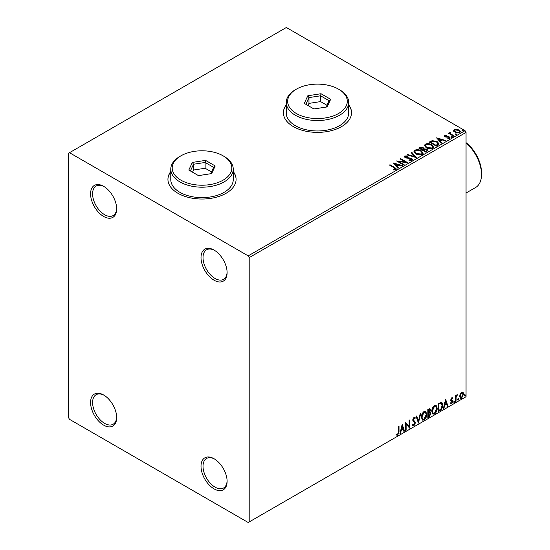 <?xml version="1.0" encoding="UTF-8"?>
<svg xmlns="http://www.w3.org/2000/svg" width="550" height="550" viewBox="0 0 550 550"><rect width="100%" height="100%" fill="white"/><g stroke="black" fill="none" stroke-linecap="round" stroke-linejoin="round"><path stroke-width="0.82" d="M214.06 250.078L214.06 250.071A18.459 10.656 -120 0 0 214.06 250.071A18.459 10.656 -120 0 0 201.011 257.613A18.459 10.656 -120 0 0 214.06 280.218A18.459 10.656 -120 0 0 227.109 272.683A18.459 10.656 -120 0 0 214.06 250.078M227.102 272.085A17.036 9.838 60 0 1 223.582 279.317A17.036 9.838 60 0 1 215.064 278.479A17.036 9.838 60 0 1 203.933 263.464A17.036 9.838 60 0 1 206.546 249.81A17.036 9.838 60 0 1 214.576 250.381M103.627 186.319L103.627 186.319A18.459 10.656 -120 0 0 90.578 193.854A18.459 10.656 -120 0 0 103.627 216.459A18.459 10.656 -120 0 0 116.676 208.924A18.459 10.656 -120 0 0 103.627 186.319M116.669 208.326A17.036 9.838 60 0 1 113.149 215.559A17.036 9.838 60 0 1 104.631 214.72A17.036 9.838 60 0 1 93.5 199.705A17.036 9.838 60 0 1 96.113 186.051A17.036 9.838 60 0 1 104.142 186.622M103.627 394.982L103.627 394.982A18.459 10.656 -120 0 0 90.578 402.518A18.459 10.656 -120 0 0 103.627 425.123A18.459 10.656 -120 0 0 116.676 417.587A18.459 10.656 -120 0 0 103.627 394.982M116.669 416.989A17.036 9.838 60 0 1 113.149 424.229A17.036 9.838 60 0 1 104.631 423.383A17.036 9.838 60 0 1 93.5 408.368A17.036 9.838 60 0 1 96.113 394.721A17.036 9.838 60 0 1 104.142 395.292M214.06 458.741L214.06 458.741A18.459 10.656 -120 0 0 201.011 466.276A18.459 10.656 -120 0 0 214.06 488.881A18.459 10.656 -120 0 0 227.109 481.346A18.459 10.656 -120 0 0 214.06 458.741M227.102 480.748A17.036 9.838 60 0 1 223.582 487.987A17.036 9.838 60 0 1 215.064 487.142A17.036 9.838 60 0 1 203.933 472.127A17.036 9.838 60 0 1 206.546 458.48A17.036 9.838 60 0 1 214.576 459.051M170.775 171.497A34.073 19.676 0 0 0 167.936 179.362A34.073 19.676 0 0 0 177.918 193.27A34.073 19.676 0 0 0 215.05 197.539A34.073 19.676 0 0 0 236.087 179.362A34.073 19.676 0 0 0 233.248 171.497M170.775 171.731A34.073 19.676 0 0 0 167.936 179.479M286.234 104.844A34.073 19.676 0 0 0 283.394 112.702A34.073 19.676 0 0 0 293.37 126.617A34.073 19.676 0 0 0 330.509 130.879A34.073 19.676 0 0 0 351.539 112.702A34.073 19.676 0 0 0 348.7 104.844M286.234 105.071A34.073 19.676 0 0 0 283.394 112.819M68.489 153.278L68.489 417.587L69.492 419.327L248.194 522.5L249.198 521.923L249.198 257.606L248.194 255.874L69.492 152.701L68.489 153.278M453.798 130.955L454.403 129.621L456.706 129.271L459.058 130.02L460.405 131.732L459.717 132.694L455.091 132.309L453.729 130.591M450.299 132.722L450.636 133.801L454.039 135.864L453.502 136.18L448.367 133.217L448.903 132.901L449.659 133.341L449.756 132.309L450.34 132.172L450.629 132.632L450.182 133.286M448.766 133.444L449.659 133.801L449.756 132.309L449.756 132.77L450.34 132.172M444.214 136.091L444.531 135.328L446.304 135.142L446.428 135.582L445.191 135.671L445.362 136.373L448.436 136.579L450.147 137.885L449.749 138.449L447.941 138.689L447.776 138.236L449.054 138.119L448.889 137.259L445.809 137.053L444.847 136.696L444.531 135.328L444.159 135.85M445.191 135.671L445.362 136.833L445.961 137.026L445.961 136.565M448.484 138.731L449.054 138.586L448.889 137.259M437.924 145.172L436.294 146.114L429.268 142.058L432.252 140.621L437.195 141.639L439.072 143.818L437.924 145.172M425.844 152.151L418.811 148.088L419.808 147.517L423.17 147.586L424.002 148.83L426.91 149.229L427.893 150.473L425.844 152.151M424.022 148.651L424.002 149.297L426.91 149.689L426.91 149.229M416.377 157.609L407.103 154.853L407.688 154.516L414.728 156.606L411.104 152.542L411.696 152.199L416.377 157.609M404.126 164.684L403.59 164.993L396.557 160.937L405.316 161.934L400.07 158.909L400.613 158.599L407.639 162.656L398.901 161.666L404.126 164.684M393.498 169.929L395.175 169.689L395.175 169.228L394.116 167.75L389.441 165.048L389.984 164.739L394.728 167.475L396.385 168.994L395.904 169.641L393.766 169.936L393.498 169.469L395.34 169.091M248.194 255.874L465.046 130.673L286.344 27.5L69.492 152.701M393.133 162.917L402.504 165.619L401.919 165.963L398.942 165.076L396.969 166.217L398.502 167.936L397.911 168.272L393.133 162.917M409.069 159.851L409.069 160.318L411.345 160.359L411.139 158.641L405.137 157.671L404.312 156.654L404.752 156.001L407.303 155.904L407.309 156.399L405.467 156.42L405.646 157.341L411.689 158.331L412.61 159.555L412.101 160.291L408.987 160.311L409.069 159.851L411.647 159.596M405.467 156.42L405.288 157.032M415.869 153.883L413.944 151.498L414.817 150.191C417.106 149.366 419.251 149.552 421.245 150.741L423.143 153.134L422.249 154.433C419.973 155.238 417.849 155.052 415.869 153.883M426.326 147.847L424.394 145.461L425.267 144.155C427.563 143.33 429.701 143.516 431.695 144.705L433.592 147.104L432.699 148.397C430.423 149.201 428.299 149.016 426.326 147.847M436.562 137.844L445.933 140.546L445.342 140.889L442.372 140.002L440.399 141.144L441.925 142.863L441.341 143.199L436.562 137.844M451.296 136.881L451.158 136.283L452.196 136.359L452.327 136.957L451.296 136.881L451.158 136.283L451.158 136.744L452.196 136.826L452.196 136.359L452.327 136.957M455.441 134.489L455.304 133.891L456.342 133.966L456.473 134.564L455.441 134.489L455.304 133.891L455.304 134.351L456.342 134.434L456.342 133.966L456.473 134.564M462.192 130.584L462.062 129.986L463.093 130.068L463.231 130.666L462.192 130.584L462.062 129.986L462.062 130.453L463.093 130.529L463.093 130.068L463.231 130.666M460.178 393.903L461.636 392.074L463.093 392.212L463.616 394.02L461.636 398.214L460.46 398.331L459.656 396.309L460.178 393.903M462.811 391.978L463.616 394.02M455.51 401.651L455.51 395.718L456.046 395.409L456.046 396.282L457.401 394.728L456.136 397.258L456.046 401.335L455.51 401.651M451.763 397.781L452.808 398.021L452.492 398.709L451.797 398.489L451.275 399.589L452.629 400.785L452.808 401.603L451.667 403.975L450.553 403.81L450.862 403.081L451.605 403.281L452.265 401.94L450.904 400.744L450.732 399.926L451.763 397.781M452.513 397.781L452.808 398.021L452.402 397.788L452.114 398.42M452.492 398.709L451.392 398.255L450.869 399.355L451.275 399.589M450.869 399.355L452.629 400.785L452.224 400.551L452.808 401.603M450.862 403.081L451.605 403.281M452.134 401.452L450.904 400.744M441.038 402.181C442.179 402.435 442.709 403.418 442.626 405.13C442.709 407.426 441.808 409.262 439.931 410.644L438.302 411.586L438.302 403.466L441.643 402.325M429.406 411.881L430.911 413.545L429.254 416.804L427.852 417.615L427.852 409.502L429.976 408.698L430.464 410.004L429.804 412.115L430.396 412.218M418.392 423.081L416.137 416.268L416.728 415.924L418.433 421.094L420.145 413.951L420.729 413.614L418.392 423.081M406.134 430.155L405.598 430.464L405.598 422.352L409.111 426.374L409.111 420.324L409.647 420.014L409.647 428.127L406.134 424.119L406.134 430.155L405.598 430.004M398.475 431.86L398.475 426.463L399.018 426.147L399.018 431.626L397.732 435.215L396.406 435.043L396.681 434.259L397.726 434.383L398.475 431.86M249.198 521.923L466.049 396.722L466.049 132.412L249.198 257.606M402.174 424.325L404.511 431.09L403.927 431.434L403.205 429.248L401.232 430.389L400.51 433.407L399.919 433.744L402.174 424.325M413.93 425.858L413.022 425.927L412.349 424.999L412.789 424.332L413.896 425.054L414.872 423.108L412.988 421.004L412.713 419.925L413.971 417.312L414.769 417.257L415.326 417.897L414.906 418.639L413.964 418.144L413.256 419.581L415.415 422.806L413.93 425.858L412.83 425.776M413.139 424.909L413.896 425.054M414.501 418.413L413.559 417.911L414.453 418.11L413.559 417.911L412.851 419.348L413.256 419.581M421.362 417.34C421.321 415.051 422.214 413.105 424.029 411.496L425.659 411.359L426.766 414.184C426.8 416.481 425.906 418.419 424.071 420.007L422.476 420.138L421.362 417.34M431.812 411.311C431.771 409.014 432.664 407.069 434.479 405.467L436.109 405.322L437.216 408.148C437.257 410.444 436.356 412.39 434.527 413.971L432.926 414.102L431.812 411.311M445.596 399.259L447.941 406.017L447.349 406.361L446.627 404.174L444.654 405.316L443.933 408.334L443.348 408.671L445.596 399.259M453.798 402.064L454.245 401.129L454.699 401.548L454.245 402.483L453.393 401.83M454.245 401.129L454.699 401.548L454.293 401.314L453.846 402.249M457.944 399.671L458.391 398.736L458.844 399.156L458.391 400.091L457.538 399.438M458.391 398.736L458.844 399.156L458.439 398.922L457.992 399.857M464.702 395.773L465.149 394.838L465.603 395.251L465.149 396.186L464.296 395.539M465.149 394.838L465.603 395.251L465.197 395.017L464.75 395.959M465.046 130.673L466.049 132.412M351.539 112.819A34.073 19.676 0 0 0 348.7 105.071M236.087 179.479A34.073 19.676 0 0 0 233.248 171.731M398.619 426.381L398.619 431.399L397.334 434.981L397.732 435.215M397.334 434.981L396 434.809M402.078 424.71L404.511 431.09M401.232 430.389L400.826 430.155L402.799 429.014L403.205 429.248M400.826 430.155L400.104 433.173L400.51 433.407M402.215 426.264L401.816 426.03L401.06 429.186L401.459 429.419L402.971 428.546L402.215 426.264L401.459 429.419M405.598 422.4L409.111 426.374M409.248 420.241L409.248 427.859M409.303 427.928L409.647 428.127M405.735 429.921L405.735 423.885L406.134 424.119M412.39 424.105L413.49 424.82M414.556 417.182L415.326 417.897M414.927 417.67L414.604 418.234M412.851 419.348L413.579 420.441M413.181 420.207L414.246 420.867M413.848 420.633L415.415 422.806M415.016 422.579L413.531 425.631M416.453 416.082L418.433 421.094M420.2 413.916L418.172 422.414M425.453 411.263L426.766 414.184M426.367 413.951C426.401 416.247 425.501 418.186 423.672 419.774L424.071 420.007M423.672 419.774L422.283 420.001M425.157 412.156L423.651 412.087L421.499 416.797L422.599 419.141M426.229 414.494L425.349 412.239L424.057 412.321L421.905 417.024L422.792 419.279L424.057 419.183L426.229 414.494M423.651 412.087L424.057 412.321M421.499 416.797L421.905 417.024M429.756 408.623L430.464 410.004M430.059 409.771L429.763 411.235M430.176 412.136L430.911 413.545M430.513 413.311L428.856 416.577L429.254 416.804M428.856 416.577L427.852 417.154M429.777 412.878L427.989 413.222L427.989 416.24L428.388 416.474L430.375 413.861L429.522 412.899L428.388 413.456L428.388 416.474M429.419 409.523L427.989 409.791L427.989 412.39L428.388 412.624L429.921 410.334L429.646 409.564L428.388 410.025L428.388 412.624M428.546 409.468L428.952 409.702M427.989 409.791L428.388 410.025M427.989 413.222L428.388 413.456M429.124 412.665L429.598 412.72M435.909 405.226L437.216 408.148M436.817 407.914C436.851 410.211 435.951 412.156 434.122 413.737L434.527 413.971M434.122 413.737L432.733 413.964M435.607 406.12L434.108 406.051L431.949 410.761L433.049 413.105M436.679 408.457L435.799 406.209L434.507 406.285L432.355 410.994L433.242 413.243L434.507 413.153L436.679 408.457M434.108 406.051L434.507 406.285M431.949 410.761L432.355 410.994M441.437 402.236L442.221 404.903C442.303 407.192 441.409 409.035 439.533 410.41L439.931 410.644M439.533 410.41L438.302 411.118M442.221 404.903L442.626 405.13M441.107 403.136L440.351 402.882L438.439 403.755L438.439 410.211L438.838 410.438L440.866 409.062L442.083 405.446L440.749 403.116L438.838 403.989L438.838 410.438M438.439 403.755L438.838 403.989M440.351 402.882L440.914 402.992M445.507 399.637L447.941 406.017M444.654 405.316L444.256 405.082L446.229 403.941L446.627 404.174M444.256 405.082L443.534 408.1L443.933 408.334M445.644 401.191L445.239 400.957L444.482 404.119L444.888 404.346L446.401 403.473L445.644 401.191L444.888 404.346M452.086 398.482L451.392 398.255L452.086 398.482M451.543 400.118L452.224 400.551M452.402 401.369L451.261 403.741L451.667 403.975M451.261 403.741L450.154 403.576M450.464 402.848L451.206 403.047M450.505 400.51L451.564 401.17M453.846 400.895L454.293 401.314M455.647 395.636L456.046 396.282M456.892 394.831L457.146 395.505M455.922 396.206L455.73 397.031L456.136 397.258M455.73 397.031L455.647 401.108L456.046 401.335M457.992 398.502L458.439 398.922M463.217 393.786L461.237 397.98L461.636 398.214M461.237 397.98L460.268 398.186M462.241 392.672L461.237 392.576L459.793 395.766L460.598 397.396M463.079 394.336L462.447 392.748L461.636 392.803L460.192 396L460.776 397.547L461.636 397.485L463.079 394.336M461.237 392.576L461.636 392.803M459.793 395.766L460.192 396M464.75 394.604L465.197 395.017M389.84 165.282L389.984 164.739M389.984 165.199L396.337 169.214M394.721 169.84L394.721 169.373M395.175 169.689L395.416 169.331M393.601 163.439L401.974 165.928M398.228 168.094L396.969 166.217M394.873 163.873L396.481 166.127L397.994 165.254L397.994 164.794L394.873 163.873L396.481 165.667L397.994 164.794M396.481 166.127L396.481 165.667M397.402 161.425L405.316 162.401L405.316 161.934M400.476 159.142L400.613 158.599M400.613 159.06L406.808 162.642M403.728 164.917L398.901 162.126L398.901 161.666M411.345 160.359L411.709 159.837M404.353 156.887L404.752 156.001M404.752 156.461L407.303 156.365L407.303 155.904M405.467 156.887L405.646 157.341M405.646 157.809L406.883 158.146L406.883 157.678M406.883 158.146L408.251 158.159L408.251 157.699M408.251 158.159L411.689 158.799L411.689 158.331M411.689 158.799L412.576 159.775M407.632 155.011L407.688 154.516M407.688 154.976L414.728 157.066L414.728 156.606M411.379 152.845L411.696 152.199M411.696 152.666L416.006 157.499M413.964 151.738L414.817 150.191M414.817 150.652C417.106 149.834 419.251 150.012 421.245 151.209L421.245 150.741M421.245 151.209L423.122 153.361M414.886 151.903L416.412 154.034L421.506 154.488L422.214 153.161M420.702 151.051L415.559 150.59L414.865 151.656L416.412 153.567L421.506 154.028L422.242 152.928L420.702 151.051M421.506 154.488L421.506 154.028M416.412 154.034L416.412 153.567M419.217 148.321L423.17 148.053L423.17 147.586M423.17 148.053L424.002 149.297M426.91 149.689L427.859 150.7M426.277 151.525L426.979 150.322L426.367 149.538L424.263 149.304L423.046 149.909L423.046 150.377L425.659 151.882L426.924 150.542M422.606 149.799L423.246 148.658L422.641 147.909L420.076 148.197L420.076 148.658L422.324 149.958L423.184 148.878M422.324 149.958L422.606 149.339M420.076 148.197L422.324 149.497M425.659 151.882L426.277 151.064M423.046 149.909L425.659 151.422M424.414 145.702L425.267 144.155M425.267 144.623C427.563 143.797 429.701 143.983 431.695 145.172L431.695 144.705M431.695 145.172L433.572 147.331M425.342 145.867L426.862 147.998L431.956 148.459L432.664 147.132M431.152 145.021L426.009 144.561L425.315 145.619L426.862 147.537L431.956 147.991L432.692 146.891L431.152 145.021M431.956 148.459L431.956 147.991M426.862 147.998L426.862 147.537M429.667 142.292L432.252 141.089L432.252 140.621M432.252 141.089L437.195 142.106L437.195 141.639M437.195 142.106L439.044 144.052M437.958 144.574L436.652 141.948L432.637 141.171L430.526 142.161L430.526 142.622L436.109 145.846L437.958 144.574L438.082 143.859M430.526 142.161L436.109 145.386L438.109 143.626L438.109 144.093M436.109 145.846L436.109 145.386M437.03 138.366L445.404 140.855M441.65 143.021L440.399 141.144M438.302 138.799L439.904 141.061L441.416 140.188L441.416 139.721L438.302 138.799L439.904 140.594L441.416 139.721M439.904 141.061L439.904 140.594M444.531 135.788L445.452 135.582M446.304 135.568L446.304 135.142M445.191 136.132L445.362 136.833L445.191 136.132M445.961 137.026L448.436 137.039L448.436 136.579M448.436 137.039L449.405 137.397L449.405 136.936M449.405 137.397L450.099 138.098M449.054 138.586L448.889 137.727L449.054 138.586M451.296 137.342L451.158 136.744M452.196 136.826L452.327 137.424M448.903 133.368L448.903 132.901M450.299 133.183L450.636 133.801M450.636 134.269L453.64 136.097M455.441 134.949L455.304 134.351M456.342 134.434L456.473 135.032M453.798 131.422L454.403 129.621M454.403 130.089L456.706 129.738L456.706 129.271M456.706 129.738L459.058 130.488L459.058 130.02M459.058 130.488L460.377 131.959M454.609 130.907L455.634 132.468L459.085 132.791L459.532 131.849M458.521 130.336L455.036 129.986L454.575 130.673L455.634 132L459.085 132.33L459.566 131.622L458.521 130.336M459.085 132.791L459.085 132.33M455.634 132.468L455.634 132M462.192 131.051L462.062 130.453M463.093 130.529L463.231 131.127M466.049 142.67A26.125 15.084 60 0 1 481.511 172.638L481.511 174.494A28.394 16.397 -120 0 0 466.049 143.007M466.049 193.022L475.633 187.495A28.394 16.397 -120 0 0 481.511 174.494M180.929 180.173A29.817 17.215 0 0 0 223.094 180.173A29.817 17.215 0 0 0 223.094 155.829L224.097 156.406A31.233 18.033 180 0 1 233.248 169.159A31.233 18.033 180 0 1 213.964 185.817A31.233 18.033 180 0 1 179.926 181.913A31.233 18.033 180 0 1 170.775 169.159A31.233 18.033 180 0 1 179.926 156.406L180.929 155.829A29.817 17.215 0 0 0 180.929 180.173M170.775 169.159L170.775 179.596A31.233 18.033 0 0 0 179.926 192.342A31.233 18.033 0 0 0 213.964 196.254A31.233 18.033 0 0 0 233.248 179.596L233.248 169.159M205.549 160.38L215.208 165.956L211.674 173.58L198.474 175.622L188.815 170.039L192.356 162.422L205.549 160.38L205.123 162.456L193.511 164.251L190.403 170.954M224.097 156.406L223.094 155.829A29.817 17.215 0 0 0 180.929 155.829M211.502 171.937L205.123 168.252L193.511 170.046L193.511 164.251L192.356 162.422M193.511 170.046L192.521 172.178M205.123 168.252L205.123 162.456L213.627 167.365L210.671 173.731M215.208 165.956L213.627 167.365M296.381 113.513A29.817 17.215 0 0 0 338.553 113.513A29.817 17.215 0 0 0 338.553 89.169L339.556 89.753A31.233 18.033 180 0 1 348.7 102.499A31.233 18.033 180 0 1 329.423 119.164A31.233 18.033 180 0 1 295.377 115.252A31.233 18.033 180 0 1 286.234 102.499A31.233 18.033 180 0 1 295.377 89.753L296.381 89.169A29.817 17.215 0 0 0 296.381 113.513M286.234 102.499L286.234 112.936A31.233 18.033 0 0 0 295.377 125.689A31.233 18.033 0 0 0 329.423 129.594A31.233 18.033 0 0 0 348.7 112.936L348.7 102.499M321.001 93.727L330.66 99.302L327.126 106.92L313.933 108.962L304.274 103.386L307.808 95.769L321.001 93.727L320.581 95.796L308.962 97.598L305.855 104.301M339.556 89.753L338.553 89.169A29.817 17.215 0 0 0 296.381 89.169M326.961 105.277L320.581 101.592L308.962 103.393L308.962 97.598L307.808 95.769M308.962 103.393L307.972 105.524M320.581 101.592L320.581 95.796L329.079 100.705L326.123 107.078M330.66 99.302L329.079 100.705M398.619 431.399L399.018 431.626M428.264 413.071L428.663 413.297M438.797 403.556L439.196 403.783M455.647 399.114L456.046 399.341M394.728 167.942L394.728 167.475M419.808 147.978L419.808 147.517M430.327 141.907L430.327 141.439M436.693 145.516L436.693 145.049M447.026 137.019L447.026 136.558M452.313 135.334L452.313 134.874M425.349 412.239L424.951 412.005M422.792 419.279L422.393 419.045M429.646 409.564L429.248 409.331M435.799 406.209L435.401 405.976M433.242 413.243L432.843 413.016M452.244 398.489L451.839 398.262M451.578 400.201L451.179 399.974M451.103 403.294L450.697 403.061M451.99 401.328L451.591 401.101M462.447 392.748L462.048 392.521M460.776 397.547L460.377 397.313M422.242 152.928L422.242 153.388M414.865 151.656L414.865 152.116M423.246 148.658L423.246 149.126M426.979 150.322L426.979 150.789M432.692 146.891L432.692 147.359M425.315 145.619L425.315 146.08M445.019 135.919L445.019 136.386M449.288 137.789L449.288 138.256M459.566 131.622L459.566 132.083M454.575 130.673L454.575 131.134"/></g></svg>
